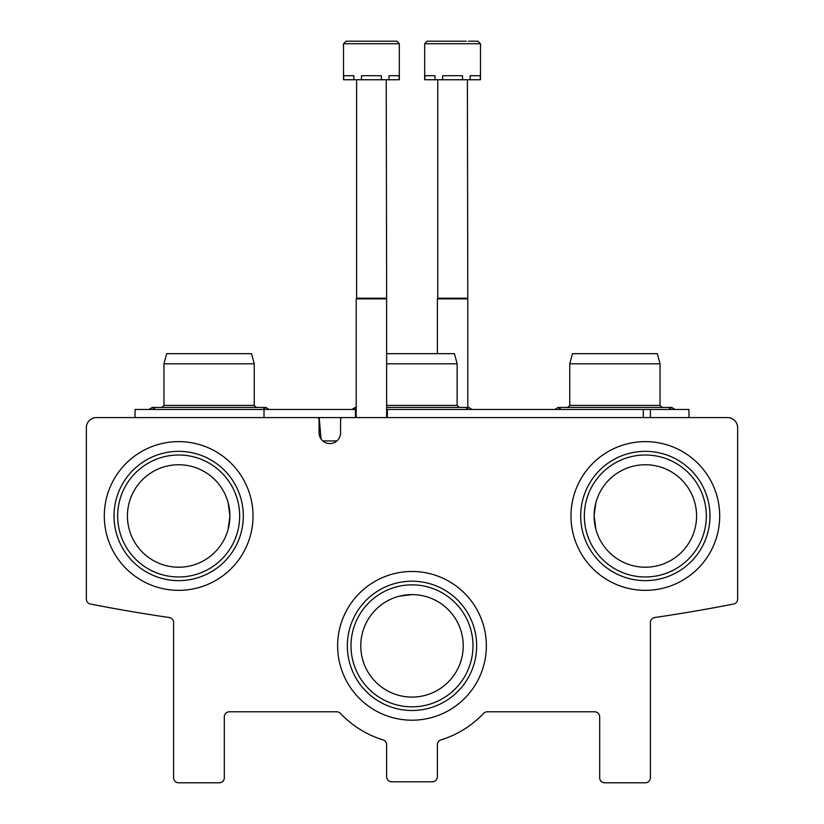 <?xml version="1.0" encoding="UTF-8"?>
<svg xmlns="http://www.w3.org/2000/svg" width="824" height="824" viewBox="0 0 824 824"><rect width="100%" height="100%" fill="white"/><g stroke="black" fill="none" stroke-linecap="round" stroke-linejoin="round"><path stroke-width="1.24" d="M229.896 515.989L228.166 529.173L229.896 515.989A51.232 51.232 0 0 0 153.048 471.616A51.232 51.232 0 0 0 153.048 560.351A51.232 51.232 0 0 0 229.896 515.989L228.166 529.173L229.896 515.989L228.166 529.173L229.896 515.989L228.176 502.805M696.568 515.989A51.232 51.232 0 0 0 619.72 471.616A51.232 51.232 0 0 0 619.72 560.351A51.232 51.232 0 0 0 696.568 515.989M594.104 515.536L595.834 529.173L594.104 515.536L595.824 502.805L594.104 515.505L595.834 529.173M463.232 645.841A51.232 51.232 0 0 0 386.384 601.479A51.232 51.232 0 0 0 386.384 690.213A51.232 51.232 0 0 0 463.232 645.841M399.496 596.154L412 594.609L399.496 596.154M400.155 595.999L412 594.609M96.49 417.583A10.146 10.146 0 0 0 86.345 427.728L86.345 599.058A5.068 5.068 0 0 0 90.444 604.044A1673.925 1673.925 0 0 0 169.26 617.526A5.068 5.068 0 0 1 173.596 622.542L173.596 777.732A5.068 5.068 0 0 0 178.664 782.8L219.246 782.8A5.068 5.068 0 0 0 224.313 777.732L224.313 716.859A5.068 5.068 0 0 1 229.391 711.781L336.738 711.781A5.068 5.068 0 0 1 340.425 713.378A98.406 98.406 0 0 0 383.057 739.901A5.068 5.068 0 0 1 386.641 744.741L386.641 776.713A5.068 5.068 0 0 0 391.709 781.791L432.291 781.791A5.068 5.068 0 0 0 437.359 776.713L437.359 744.741A5.068 5.068 0 0 1 440.943 739.901A98.406 98.406 0 0 0 483.575 713.378A5.068 5.068 0 0 1 487.262 711.781L594.609 711.781A5.068 5.068 0 0 1 599.687 716.859L599.687 777.732A5.068 5.068 0 0 0 604.754 782.8L645.336 782.8A5.068 5.068 0 0 0 650.404 777.732L650.404 622.542A5.068 5.068 0 0 1 654.74 617.526A1673.925 1673.925 0 0 0 733.556 604.044A5.068 5.068 0 0 0 737.655 599.058L737.655 427.728A10.146 10.146 0 0 0 727.51 417.583L342.619 417.583A2.029 2.029 0 0 0 340.59 419.612L340.58 432.806A10.753 10.753 0 0 1 329.827 443.549A10.753 10.753 0 0 1 319.073 432.806L319.063 419.612A2.029 2.029 0 0 0 317.034 417.583L96.49 417.583M253.02 515.989A74.356 74.356 0 0 0 141.481 451.593A74.356 74.356 0 0 0 141.481 580.384A74.356 74.356 0 0 0 253.02 515.989M719.692 515.989A74.356 74.356 0 0 0 608.153 451.593A74.356 74.356 0 0 0 608.153 580.384A74.356 74.356 0 0 0 719.692 515.989M486.356 645.841A74.356 74.356 0 0 0 374.817 581.445A74.356 74.356 0 0 0 374.817 710.236A74.356 74.356 0 0 0 486.356 645.841M472.986 645.841A60.986 60.986 0 0 0 381.502 593.023A60.986 60.986 0 0 0 381.502 698.659A60.986 60.986 0 0 0 472.986 645.841M476.643 645.841A64.643 64.643 0 0 0 379.679 589.86A64.643 64.643 0 0 0 379.679 701.832A64.643 64.643 0 0 0 476.643 645.841M706.322 515.989A60.986 60.986 0 0 0 614.838 463.17A60.986 60.986 0 0 0 614.838 568.807A60.986 60.986 0 0 0 706.322 515.989M709.979 515.989A64.643 64.643 0 0 0 613.015 459.998A64.643 64.643 0 0 0 613.015 571.969A64.643 64.643 0 0 0 709.979 515.989M239.65 515.989A60.986 60.986 0 0 0 148.166 463.17A60.986 60.986 0 0 0 148.166 568.807A60.986 60.986 0 0 0 239.65 515.989M243.307 515.989A64.643 64.643 0 0 0 146.342 459.998A64.643 64.643 0 0 0 146.342 571.969A64.643 64.643 0 0 0 243.307 515.989M135.043 417.583L135.043 409.466L355.484 409.466L355.484 417.583L308.011 417.583M688.957 417.583L688.957 409.466L386.641 409.466M356.205 409.466L355.484 409.466M650.404 409.466L650.404 417.583M387.352 409.466L387.352 417.583M263.999 409.466L263.999 417.583M321.051 439.007L319.176 417.583M322.771 440.912L336.882 440.912M386.641 353.671L454.426 353.671L457.145 363.806L457.145 405.408L386.641 405.408M457.145 363.806L386.641 363.806M163.955 363.806L254.245 363.806L251.526 353.671L166.675 353.671L163.955 363.806L163.955 405.408L161.926 407.437M254.245 363.806L254.245 405.408L163.955 405.408M569.755 363.806L660.045 363.806L657.325 353.671L572.474 353.671L569.755 363.806L569.755 405.408L567.726 407.437M660.045 363.806L660.045 405.408L569.755 405.408M399.321 43.734L399.321 79.753L398.971 75.695L389 75.695L389 79.753L381.399 79.753L381.399 75.695L361.448 75.695L361.448 79.753L353.846 79.753L353.846 75.695L343.866 75.695L343.526 79.753L343.526 43.734L346.059 41.2L396.787 41.2L387.27 41.2L396.787 41.2L387.27 41.2L396.787 41.2L387.27 41.2L396.787 41.2L387.27 41.2L396.787 41.2L387.27 41.2L396.787 41.2L387.27 41.2L396.787 41.2L387.27 41.2L396.787 41.2L399.321 43.734L343.526 43.734M398.971 79.753L389 79.753M381.399 79.753L361.448 79.753M353.846 79.753L343.866 79.753M386.229 79.753L386.641 298.885L356.205 298.885L356.205 417.583M386.229 298.185L356.607 298.185L356.205 298.885M356.607 79.753L356.607 298.185M355.566 41.2L346.059 41.2L355.566 41.2M424.679 43.734L480.474 43.734L480.474 79.753L480.135 75.695L470.154 75.695L470.154 79.753L462.552 79.753L462.552 75.695L442.601 75.695L442.601 79.753L435 79.753L435 75.695L425.029 75.695L424.679 79.753L424.679 43.734L427.213 41.2L466.312 41.2M468.434 41.2L477.941 41.2L468.434 41.2L477.941 41.2L468.434 41.2L477.941 41.2L468.434 41.2L477.941 41.2L468.434 41.2L477.941 41.2L468.434 41.2L477.941 41.2L468.434 41.2L477.941 41.2L480.474 43.734M480.135 79.753L470.154 79.753M462.552 79.753L442.601 79.753M435 79.753L425.029 79.753M467.393 79.753L467.795 298.885L437.359 298.885L437.359 353.671M467.393 298.185L437.771 298.185L437.359 298.885M437.771 79.753L437.771 298.185M436.73 41.2L427.213 41.2L436.73 41.2M643.307 409.466L643.307 417.583M465.601 409.466L468.815 407.437L386.641 407.437M356.205 407.581L355.185 407.437L356.205 407.437L351.982 409.466L355.185 407.437M472.018 409.466L468.815 407.437L472.018 409.466L468.815 407.437L472.018 409.466L468.815 407.437L467.795 407.581L468.815 407.437L472.018 409.466M457.145 405.408L459.174 407.437M254.245 405.408L256.274 407.437M262.702 409.466L265.915 407.437L152.285 407.437L155.499 409.466M149.082 409.466L152.285 407.437L149.082 409.466M269.118 409.466L265.915 407.437L269.118 409.466M660.045 405.408L662.074 407.437M668.501 409.466L671.715 407.437L558.085 407.437L561.299 409.466M554.882 409.466L558.085 407.437L554.882 409.466M674.918 409.466L671.715 407.437L674.918 409.466M386.641 298.885L386.641 417.583M467.795 298.885L467.795 407.437"/></g></svg>
